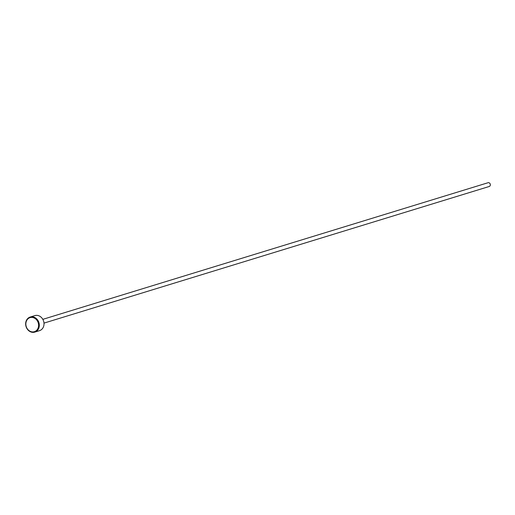 <?xml version="1.0" encoding="UTF-8"?>
<svg xmlns="http://www.w3.org/2000/svg" width="515" height="515" viewBox="0 0 515 515"><rect width="100%" height="100%" fill="white"/><g stroke="black" fill="none" stroke-linecap="round" stroke-linejoin="round"><path stroke-width="0.77" d="M34.795 332.111L39.488 330.669A7.88 6.734 -107.1 0 0 43.91 322.454A7.88 6.734 -107.1 0 0 37.125 315.38A7.88 6.734 -107.1 0 0 34.865 315.611L30.173 317.047A7.88 6.734 72.9 0 1 32.426 316.822A7.88 6.734 72.9 0 1 39.211 323.896A7.88 6.734 72.9 0 1 34.795 332.111A7.88 6.734 72.9 0 1 32.535 332.342A7.88 6.734 72.9 0 1 25.75 325.268A7.88 6.734 72.9 0 1 30.173 317.047M32.168 317.42A7.352 6.283 -107.1 0 0 25.84 324.077A7.352 6.283 -107.1 0 0 32.271 331.905A7.352 6.283 -107.1 0 0 38.599 325.242A7.352 6.283 -107.1 0 0 32.168 317.42M42.829 319.345L488.098 182.716A1.97 1.68 72.9 0 1 489.25 186.482L43.987 323.111"/></g></svg>
